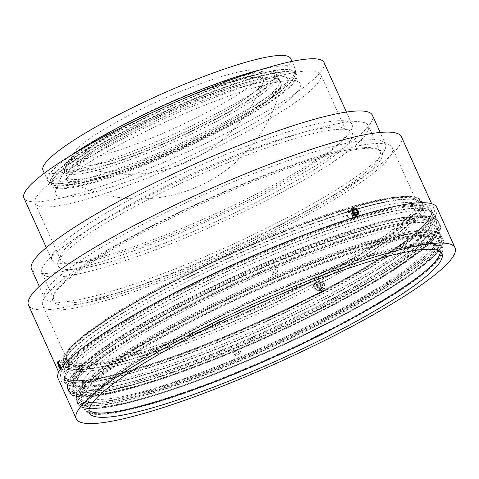 <?xml version="1.0" encoding="UTF-8"?>
<svg xmlns="http://www.w3.org/2000/svg" width="479" height="479" viewBox="0 0 479 479"><rect width="100%" height="100%" fill="white"/><g stroke="black" fill="none" stroke-linecap="round" stroke-linejoin="round"><path stroke-width="0.36" stroke-dasharray="2.4 1.8" d="M159.07 145.556A114.427 17.513 -24.3 0 1 65.958 165.704A114.427 17.513 -24.3 0 1 181.134 97.752A114.427 17.513 -24.3 0 1 272.018 72.664A114.427 17.513 -24.3 0 1 159.07 145.556M159.776 148.065A116.684 17.855 -24.3 0 1 64.671 171.71A116.684 17.855 -24.3 0 1 64.821 168.608A116.684 17.855 -24.3 0 1 182.271 99.315A116.684 17.855 -24.3 0 1 274.946 73.73A116.684 17.855 -24.3 0 1 277.371 75.67A116.684 17.855 -24.3 0 1 159.776 148.065M68.629 176.152A116.684 17.855 -24.3 0 1 185.882 107.32A116.684 17.855 -24.3 0 1 280.981 83.675A116.684 17.855 -24.3 0 1 281.119 85.873A116.684 17.855 -24.3 0 1 280.64 87.232A116.684 17.855 -24.3 0 1 163.387 156.064A116.684 17.855 -24.3 0 1 69.844 181.266A116.684 17.855 -24.3 0 1 68.287 179.709A116.684 17.855 -24.3 0 1 68.629 176.152M263.037 82.675A102.302 15.657 -24.3 0 1 175.601 136.347A102.302 15.657 -24.3 0 1 78.969 165.447A102.302 15.657 -24.3 0 1 77.167 160.633A102.302 15.657 -24.3 0 1 179.026 100.68A102.302 15.657 -24.3 0 1 263.222 82.25A102.302 15.657 -24.3 0 1 263.037 82.675M244.871 369.812A195.48 29.914 -24.3 0 1 89.609 412.67A195.48 29.914 -24.3 0 1 282.556 288.148A195.48 29.914 -24.3 0 1 441.632 253.732A195.48 29.914 -24.3 0 1 244.871 369.812M244.302 369.028A196.606 30.087 -24.3 0 1 88.142 412.138A196.606 30.087 -24.3 0 1 84.065 408.868A196.606 30.087 -24.3 0 1 282.203 286.891A196.606 30.087 -24.3 0 1 442.44 247.056A196.606 30.087 -24.3 0 1 442.201 252.277A196.606 30.087 -24.3 0 1 244.302 369.028M240.021 359.549A196.606 30.087 -24.3 0 1 79.783 399.384A196.606 30.087 -24.3 0 1 80.029 394.163A196.606 30.087 -24.3 0 1 277.922 277.413A196.606 30.087 -24.3 0 1 434.082 234.303A196.606 30.087 -24.3 0 1 438.159 237.572A196.606 30.087 -24.3 0 1 240.021 359.549M239.668 358.292A195.48 29.914 -24.3 0 1 80.598 392.708A195.48 29.914 -24.3 0 1 277.353 276.628A195.48 29.914 -24.3 0 1 432.615 233.77A195.48 29.914 -24.3 0 1 239.668 358.292M57.696 362.058L65.527 358.903A196.204 30.027 -24.3 0 1 262.528 243.488A196.204 30.027 -24.3 0 1 347.976 211.952L350.251 211.257L352.233 213.814A194.612 29.782 -24.3 0 1 422.107 206.868A194.612 29.782 -24.3 0 1 422.49 209.616A194.612 29.782 -24.3 0 1 320.122 283.394L317.643 281.915L315.074 283.251L313.631 286.771A194.612 29.782 -24.3 0 1 225.98 327.606A194.612 29.782 -24.3 0 1 69.174 369.147A194.612 29.782 -24.3 0 1 67.371 367.04A194.612 29.782 -24.3 0 1 67.599 361.896L65.228 359.543L65.527 358.903L68.347 360.274A194.612 29.782 -24.3 0 1 263.498 246.302A194.612 29.782 -24.3 0 1 346.491 215.568L347.976 211.952L352.861 208.515M320.87 281.832L317.625 287.562L321.074 289.819L324.295 284.089L320.87 281.832L317.643 281.915A196.204 30.027 -24.3 0 0 422.825 206.497L422.382 203.407A196.288 30.039 -24.3 0 1 224.567 325.181A196.288 30.039 -24.3 0 1 64.587 364.956A196.288 30.039 -24.3 0 1 262.408 243.182A196.288 30.039 -24.3 0 1 422.382 203.407L421.412 201.258A196.288 30.039 -24.3 0 1 223.597 323.032A196.288 30.039 -24.3 0 1 63.617 362.807A196.288 30.039 -24.3 0 1 261.438 241.033A196.288 30.039 -24.3 0 1 421.412 201.258C416.221 186.84 345.419 205.192 261.127 240.578A195.648 29.943 -24.3 0 1 419.999 206.91A195.648 29.943 -24.3 0 1 223.394 322.325A195.648 29.943 -24.3 0 1 64.515 355.999A195.648 29.943 -24.3 0 1 261.115 240.59C154.771 284.849 52.834 346.64 63.617 362.807L64.587 364.956L66.617 367.333A196.204 30.027 -24.3 0 1 65.228 359.543M320.122 283.394L320.589 284.185L317.367 289.915L313.919 287.657L313.631 286.771M346.491 215.568L346.79 216.43L352.029 218.801L352.688 214.628L352.233 213.814M67.599 361.896L69.862 365.621L68.347 360.274M59.941 368.579L57.869 363.878M185.403 105.584A118.283 18.1 -24.3 0 1 279.353 79.646A118.283 18.1 -24.3 0 1 162.603 154.998A118.283 18.1 -24.3 0 1 66.347 175.823A118.283 18.1 -24.3 0 1 185.403 105.584M162.106 153.226A116.684 17.855 155.7 0 0 279.7 80.837A116.684 17.855 155.7 0 0 277.281 78.891A116.684 17.855 155.7 0 0 184.601 104.482A116.684 17.855 155.7 0 0 67.15 173.769A116.684 17.855 155.7 0 0 67.006 176.871A116.684 17.855 155.7 0 0 162.106 153.226M220.765 165.674A161.441 24.704 -24.3 0 1 348.993 130.276A161.441 24.704 -24.3 0 1 189.642 233.117A161.441 24.704 -24.3 0 1 58.264 261.546A161.441 24.704 -24.3 0 1 220.765 165.674M188.151 227.794A156.645 23.974 155.7 0 0 346.024 130.617A156.645 23.974 155.7 0 0 342.772 128.007A156.645 23.974 155.7 0 0 218.352 162.357A156.645 23.974 155.7 0 0 60.677 255.379A156.645 23.974 155.7 0 0 60.486 259.54A156.645 23.974 155.7 0 0 188.151 227.794M234.967 189.019A180.625 27.644 -24.3 0 1 378.428 149.418A180.625 27.644 -24.3 0 1 200.144 264.48A180.625 27.644 -24.3 0 1 53.157 296.279A180.625 27.644 -24.3 0 1 234.967 189.019M199.647 262.702A179.026 27.399 155.7 0 0 380.069 151.639A179.026 27.399 155.7 0 0 376.356 148.658A179.026 27.399 155.7 0 0 234.159 187.918A179.026 27.399 155.7 0 0 53.965 294.226A179.026 27.399 155.7 0 0 53.738 298.98A179.026 27.399 155.7 0 0 199.647 262.702M260.899 241.057A193.408 29.596 -24.3 0 1 414.521 198.647A193.408 29.596 -24.3 0 1 223.615 321.858A193.408 29.596 -24.3 0 1 66.222 355.909A193.408 29.596 -24.3 0 1 260.899 241.057M223.118 320.08A191.81 29.357 155.7 0 0 416.425 201.084A191.81 29.357 155.7 0 0 412.443 197.893A191.81 29.357 155.7 0 0 260.097 239.949A191.81 29.357 155.7 0 0 67.024 353.855A191.81 29.357 155.7 0 0 66.785 358.951A191.81 29.357 155.7 0 0 223.118 320.08M230.411 340.958A203 31.069 -24.3 0 1 64.958 382.098A203 31.069 -24.3 0 1 64.557 379.23A203 31.069 -24.3 0 1 269.545 256.157A203 31.069 -24.3 0 1 433.112 212.82A203 31.069 -24.3 0 1 434.992 215.017A203 31.069 -24.3 0 1 230.411 340.958M260.307 69.832A135.868 20.795 -24.3 0 1 295.309 68.796A135.868 20.795 -24.3 0 1 295.579 70.712A135.868 20.795 -24.3 0 1 158.387 153.088A135.868 20.795 -24.3 0 1 48.912 182.092A135.868 20.795 -24.3 0 1 47.655 180.619A135.868 20.795 -24.3 0 1 71.575 155.046M176.715 93.088A102.302 15.657 -24.3 0 1 260.091 72.359A102.302 15.657 -24.3 0 1 156.992 135.826A102.302 15.657 -24.3 0 1 73.616 156.555A102.302 15.657 -24.3 0 1 176.715 93.088M179.966 100.285A102.302 15.657 -24.3 0 1 263.336 79.556A102.302 15.657 -24.3 0 1 160.243 143.023A102.302 15.657 -24.3 0 1 76.868 163.752A102.302 15.657 -24.3 0 1 179.966 100.285M181.349 97.279A116.684 17.855 -24.3 0 1 276.449 73.634A116.684 17.855 -24.3 0 1 158.854 146.029A116.684 17.855 -24.3 0 1 63.755 169.674A116.684 17.855 -24.3 0 1 181.349 97.279M190.846 110.883A134.27 20.549 -24.3 0 1 297.489 81.442A134.27 20.549 -24.3 0 1 164.962 166.973A134.27 20.549 -24.3 0 1 55.696 190.618A134.27 20.549 -24.3 0 1 190.846 110.883M186.02 104.248A124.678 19.082 -24.3 0 1 285.047 76.909A124.678 19.082 -24.3 0 1 161.986 156.334A124.678 19.082 -24.3 0 1 60.528 178.29A124.678 19.082 -24.3 0 1 186.02 104.248M193.001 106.212A156.645 23.974 -24.3 0 1 320.673 74.467A156.645 23.974 -24.3 0 1 162.8 171.65A156.645 23.974 -24.3 0 1 35.135 203.395A156.645 23.974 -24.3 0 1 193.001 106.212M222.46 162.004A179.026 27.399 -24.3 0 1 368.369 125.726A179.026 27.399 -24.3 0 1 187.948 236.788A179.026 27.399 -24.3 0 1 42.038 273.066A179.026 27.399 -24.3 0 1 222.46 162.004M236.045 186.684A191.81 29.357 -24.3 0 1 392.373 147.813A191.81 29.357 -24.3 0 1 199.066 266.815A191.81 29.357 -24.3 0 1 42.739 305.686A191.81 29.357 -24.3 0 1 236.045 186.684M270.306 260.546A196.606 30.087 -24.3 0 1 430.543 220.705A196.606 30.087 -24.3 0 1 232.405 342.677A196.606 30.087 -24.3 0 1 72.167 382.517A196.606 30.087 -24.3 0 1 270.306 260.546M271.611 263.426A196.606 30.087 -24.3 0 1 431.848 223.585A196.606 30.087 -24.3 0 1 233.704 345.557A196.606 30.087 -24.3 0 1 73.467 385.397A196.606 30.087 -24.3 0 1 271.611 263.426M60.857 368.483L60.791 369.429L60.378 369.183M227.735 335.713A204.599 31.309 -24.3 0 1 60.983 377.171A204.599 31.309 -24.3 0 1 267.18 250.236A204.599 31.309 -24.3 0 1 433.932 208.778A204.599 31.309 -24.3 0 1 227.735 335.713M401.426 136.796A204.599 31.309 -24.3 0 1 195.234 263.725A204.599 31.309 -24.3 0 1 28.483 305.189M196.929 260.055A187.02 28.62 -24.3 0 1 44.505 297.95A187.02 28.62 -24.3 0 1 232.98 181.924A187.02 28.62 -24.3 0 1 385.403 144.029A187.02 28.62 -24.3 0 1 196.929 260.055M372.405 115.235A187.02 28.62 -24.3 0 1 183.924 231.261A187.02 28.62 -24.3 0 1 31.506 269.156M186.086 226.585A164.638 25.195 -24.3 0 1 51.9 259.947A164.638 25.195 -24.3 0 1 217.825 157.807A164.638 25.195 -24.3 0 1 352.005 124.444A164.638 25.195 -24.3 0 1 186.086 226.585M324.055 62.539A164.638 25.195 -24.3 0 1 158.13 164.68A164.638 25.195 -24.3 0 1 23.95 198.043M290.681 58.546A135.868 20.795 -24.3 0 1 153.753 142.838A135.868 20.795 -24.3 0 1 43.02 170.368M233.087 346.892A203 31.069 -24.3 0 1 67.641 388.032A203 31.069 -24.3 0 1 272.222 262.091A203 31.069 -24.3 0 1 437.674 220.951A203 31.069 -24.3 0 1 233.087 346.892M270.114 260.959A194.612 29.782 -24.3 0 1 428.723 221.526A194.612 29.782 -24.3 0 1 232.596 342.263A194.612 29.782 -24.3 0 1 73.988 381.697A194.612 29.782 -24.3 0 1 270.114 260.959M270.617 270.342A188.618 28.866 155.7 0 0 82.705 386.439A188.618 28.866 155.7 0 0 234.255 349.131L236.207 353.448A188.618 28.866 155.7 0 0 238.38 352.538A188.618 28.866 155.7 0 0 240.56 351.622L238.614 347.305A188.618 28.866 155.7 0 0 426.52 231.207A188.618 28.866 155.7 0 0 274.97 268.515L276.922 272.832A188.618 28.866 155.7 0 0 274.742 273.743A188.618 28.866 155.7 0 0 272.563 274.659L270.617 270.342L271.695 268.006A199.803 30.578 155.7 0 0 72.509 391.044A199.803 30.578 155.7 0 0 233.177 351.472L235.123 355.789A199.803 30.578 155.7 0 0 237.303 354.879A199.803 30.578 155.7 0 0 239.482 353.963L237.53 349.64A199.803 30.578 155.7 0 0 436.716 226.603A199.803 30.578 155.7 0 0 276.048 266.18L278 270.497A199.803 30.578 155.7 0 0 275.82 271.407A199.803 30.578 155.7 0 0 273.641 272.323L271.695 268.006M240.332 356.861A188.618 28.866 155.7 0 0 430.417 239.841A188.618 28.866 155.7 0 0 276.694 278.065A188.618 28.866 155.7 0 0 86.609 395.079A188.618 28.866 155.7 0 0 240.332 356.861M277.772 275.724A199.803 30.578 155.7 0 0 76.412 399.684A199.803 30.578 155.7 0 0 239.255 359.196A199.803 30.578 155.7 0 0 440.614 235.237A199.803 30.578 155.7 0 0 277.772 275.724M233.177 351.472L234.255 349.131M237.53 349.64L238.614 347.305M274.97 268.515L276.048 266.18M239.482 353.963L240.56 351.622M235.123 355.789L236.207 353.448M276.922 272.832L278 270.497M272.563 274.659L273.641 272.323M277.125 274.796A198.605 30.393 -24.3 0 1 437.147 232.405A198.605 30.393 -24.3 0 1 438.992 234.554A198.605 30.393 -24.3 0 1 238.835 357.765A198.605 30.393 -24.3 0 1 76.969 398.013A198.605 30.393 -24.3 0 1 76.58 395.211A198.605 30.393 -24.3 0 1 277.125 274.796M271.581 261.175A201.803 30.884 -24.3 0 1 434.184 218.095A201.803 30.884 -24.3 0 1 436.052 220.28A201.803 30.884 -24.3 0 1 232.68 345.479A201.803 30.884 -24.3 0 1 68.21 386.373A201.803 30.884 -24.3 0 1 67.808 383.523A201.803 30.884 -24.3 0 1 271.581 261.175M436.848 207.479A207.796 31.8 -24.3 0 1 227.429 336.39A207.796 31.8 -24.3 0 1 58.073 378.5M88.98 410.473A193.408 29.596 -24.3 0 1 87.435 408.569A193.408 29.596 -24.3 0 1 282.359 288.58A193.408 29.596 -24.3 0 1 439.991 249.385A193.408 29.596 -24.3 0 1 440.399 251.804M279.413 280.712A196.606 30.087 -24.3 0 1 439.65 240.871A196.606 30.087 -24.3 0 1 241.512 362.848A196.606 30.087 -24.3 0 1 81.274 402.689A196.606 30.087 -24.3 0 1 279.413 280.712M282.664 287.909A196.606 30.087 -24.3 0 1 442.901 248.074A196.606 30.087 -24.3 0 1 244.763 370.045A196.606 30.087 -24.3 0 1 84.526 409.886A196.606 30.087 -24.3 0 1 282.664 287.909M266.917 250.834A201.803 30.884 -24.3 0 1 431.387 209.94A201.803 30.884 -24.3 0 1 228.01 335.138A201.803 30.884 -24.3 0 1 63.539 376.033A201.803 30.884 -24.3 0 1 266.917 250.834M273.754 267.336A198.605 30.393 -24.3 0 1 435.621 227.094A198.605 30.393 -24.3 0 1 235.47 350.311A198.605 30.393 -24.3 0 1 73.604 390.553A198.605 30.393 -24.3 0 1 273.754 267.336M60.39 369.159A3.898 0.671 -112.8 0 0 60.492 369.249A3.898 0.671 -112.8 0 0 60.827 368.525M59.007 365.998A4.796 0.826 -112.8 0 0 61.252 369.86A4.796 0.826 -112.8 0 0 61.569 369.968A4.796 0.826 -112.8 0 0 60.414 365.1A4.796 0.826 -112.8 0 0 57.857 361.124A4.796 0.826 -112.8 0 0 57.714 361.429A4.796 0.826 -112.8 0 0 59.007 365.998M65.797 363.148A4.796 0.826 -112.8 0 0 68.359 367.124A4.796 0.826 -112.8 0 0 68.461 366.998A4.796 0.826 -112.8 0 0 67.21 362.25A4.796 0.826 -112.8 0 0 64.809 358.292A4.796 0.826 -112.8 0 0 64.647 358.28A4.796 0.826 -112.8 0 0 65.797 363.148M67.485 362.393A3.197 0.551 -112.8 0 0 69.257 364.956A3.197 0.551 -112.8 0 0 68.425 361.789A3.197 0.551 -112.8 0 0 66.826 359.148A3.197 0.551 -112.8 0 0 67.485 362.393M58.546 363.483L61.587 362.208L63.462 366.621L59.977 368.082M62.318 364.543L59.695 365.645M61.587 362.208L58.51 363.411M61.995 361.95L63.132 364.022L59.647 365.483M63.462 366.621L63.869 366.357L63.132 364.022M63.869 366.357L60.384 367.818M351.095 212.52A4.796 3.628 55.4 0 0 357.579 215.939A4.796 3.628 55.4 0 0 358.615 211.467A4.796 3.628 55.4 0 0 352.131 208.048A4.796 3.628 55.4 0 0 351.095 212.52M347.077 215.299A4.796 3.628 55.4 0 0 353.562 218.717A4.796 3.628 55.4 0 0 354.598 214.245A4.796 3.628 55.4 0 0 348.113 210.826A4.796 3.628 55.4 0 0 347.077 215.299M347.473 215.718A3.197 2.419 55.4 0 0 350.969 218.31A3.197 2.419 55.4 0 0 352.484 215.011A3.197 2.419 55.4 0 0 348.981 212.419A3.197 2.419 55.4 0 0 347.473 215.718M353.304 209.742L351.239 211.167L350.897 213.532L352.73 215.592L354.789 214.167M350.897 213.532L352.963 212.107M351.239 211.167L353.137 210.904M352.73 215.592L354.897 215.287L355.065 214.125M354.897 215.287L356.963 213.862M324.002 283.7A3.898 3.622 88.5 0 1 322.954 289.094A3.898 3.622 88.5 0 1 317.942 287.945A3.898 3.622 88.5 0 1 318.99 282.556A3.898 3.622 88.5 0 1 324.002 283.7M324.505 283.221A4.796 4.455 88.5 0 1 324.726 288.065A4.796 4.455 88.5 0 1 320.906 290.621A4.796 4.455 88.5 0 1 317.056 288.442A4.796 4.455 88.5 0 1 316.835 283.592A4.796 4.455 88.5 0 1 320.655 281.035A4.796 4.455 88.5 0 1 324.505 283.221M321.738 283.293A4.796 4.455 88.5 0 1 321.96 288.136A4.796 4.455 88.5 0 1 318.134 290.693A4.796 4.455 88.5 0 1 314.284 288.514A4.796 4.455 88.5 0 1 314.062 283.664A4.796 4.455 88.5 0 1 317.888 281.107A4.796 4.455 88.5 0 1 321.738 283.293M319.9 284.179A3.197 2.97 88.5 0 1 319.044 288.598A3.197 2.97 88.5 0 1 314.931 287.657A3.197 2.97 88.5 0 1 315.793 283.239A3.197 2.97 88.5 0 1 319.9 284.179M323.271 287.083L321.116 288.592L318.822 287.334L318.679 284.568L320.828 283.059L323.127 284.316L323.271 287.083L321.846 287.119L321.702 284.352L323.127 284.316M320.828 283.059L319.409 283.095L321.702 284.352M319.409 283.095L317.254 284.604L318.679 284.568M317.254 284.604L317.397 287.37L318.822 287.334M321.846 287.119L319.697 288.627L317.397 287.37M319.697 288.627L321.116 288.592M350.251 211.257A196.204 30.027 -24.3 0 1 422.825 206.497L422.49 209.616M315.074 283.251A196.204 30.027 -24.3 0 1 224.705 325.451A196.204 30.027 -24.3 0 1 66.617 367.333L69.174 369.147M229.297 337.719A201.168 30.788 -24.3 0 1 64.94 375.644A201.168 30.788 -24.3 0 1 268.078 253.678A201.168 30.788 -24.3 0 1 430.166 210.736A201.168 30.788 -24.3 0 1 229.297 337.719M267.941 253.409A201.084 30.776 -24.3 0 1 431.824 212.664A201.084 30.776 -24.3 0 1 229.172 337.414A201.084 30.776 -24.3 0 1 65.288 378.159A201.084 30.776 -24.3 0 1 267.941 253.409M228.333 335.551A201.084 30.776 -24.3 0 1 64.449 376.296A201.084 30.776 -24.3 0 1 267.102 251.547A201.084 30.776 -24.3 0 1 430.986 210.802A201.084 30.776 -24.3 0 1 228.333 335.551M266.899 250.84A201.725 30.872 -24.3 0 1 430.717 216.113A201.725 30.872 -24.3 0 1 228.01 335.108A201.725 30.872 -24.3 0 1 64.198 369.83A201.725 30.872 -24.3 0 1 266.899 250.84M159.854 155.567A134.036 20.513 -24.3 0 1 51.858 184.176A134.036 20.513 -24.3 0 1 185.69 99.572A134.036 20.513 -24.3 0 1 295.196 74.305A134.036 20.513 -24.3 0 1 159.854 155.567M185.816 99.877A133.946 20.501 -24.3 0 1 294.986 72.73A133.946 20.501 -24.3 0 1 159.992 155.837A133.946 20.501 -24.3 0 1 50.822 182.978A133.946 20.501 -24.3 0 1 185.816 99.877M160.83 157.693A133.946 20.501 -24.3 0 1 51.66 184.84A133.946 20.501 -24.3 0 1 186.654 101.74A133.946 20.501 -24.3 0 1 295.824 74.592A133.946 20.501 -24.3 0 1 160.83 157.693M186.978 102.177A134.587 20.597 -24.3 0 1 296.273 79.011A134.587 20.597 -24.3 0 1 161.028 158.405A134.587 20.597 -24.3 0 1 51.732 181.571A134.587 20.597 -24.3 0 1 186.978 102.177M278.401 276.952A200.198 30.638 -24.3 0 1 439.704 234.219A200.198 30.638 -24.3 0 1 239.805 360.585A200.198 30.638 -24.3 0 1 76.245 398.324A200.198 30.638 -24.3 0 1 278.401 276.952M278.538 277.221A200.282 30.65 -24.3 0 1 441.77 236.638A200.282 30.65 -24.3 0 1 239.925 360.891A200.282 30.65 -24.3 0 1 76.694 401.474A200.282 30.65 -24.3 0 1 278.538 277.221M279.508 279.371A200.282 30.65 -24.3 0 1 442.74 238.787A200.282 30.65 -24.3 0 1 240.895 363.04A200.282 30.65 -24.3 0 1 77.664 403.623A200.282 30.65 -24.3 0 1 279.508 279.371M279.706 280.077A199.647 30.554 -24.3 0 1 441.836 245.715A199.647 30.554 -24.3 0 1 241.218 363.483A199.647 30.554 -24.3 0 1 79.089 397.845A199.647 30.554 -24.3 0 1 279.706 280.077M272.856 263.324A203.395 31.129 -24.3 0 1 436.74 219.909A203.395 31.129 -24.3 0 1 233.644 348.299A203.395 31.129 -24.3 0 1 67.473 386.637A203.395 31.129 -24.3 0 1 272.856 263.324M272.994 263.594A203.479 31.141 -24.3 0 1 438.836 222.364A203.479 31.141 -24.3 0 1 233.77 348.604A203.479 31.141 -24.3 0 1 67.928 389.834A203.479 31.141 -24.3 0 1 272.994 263.594M273.97 265.743A203.479 31.141 -24.3 0 1 439.806 224.513A203.479 31.141 -24.3 0 1 234.74 350.754A203.479 31.141 -24.3 0 1 68.898 391.984A203.479 31.141 -24.3 0 1 273.97 265.743M274.168 266.456A202.845 31.039 -24.3 0 1 438.89 231.537A202.845 31.039 -24.3 0 1 235.057 351.191A202.845 31.039 -24.3 0 1 70.335 386.11A202.845 31.039 -24.3 0 1 274.168 266.456M65.958 165.704L64.821 168.608M68.287 179.709L64.671 171.71M69.844 181.266A145.484 145.484 0 0 0 281.119 85.873M78.969 165.447A144.215 144.215 0 0 0 263.216 82.256M280.981 83.675L277.371 75.67M272.018 72.664L274.946 73.73M89.609 412.67L88.142 412.138M84.065 408.868L79.783 399.384M80.598 392.708L80.029 394.163M432.615 233.77L434.082 234.303M442.44 247.056L438.159 237.572M441.632 253.732L442.201 252.277M277.281 78.891L279.353 79.646M342.772 128.007L348.993 130.276M376.356 148.658L378.428 149.418M412.443 197.893L414.521 198.647M433.112 212.82L430.166 210.736L431.824 212.664L430.986 210.802L431.142 214.352C428.597 223.316 412.533 237.333 382.949 256.403C344.371 281.119 285.065 311.242 228.022 335.096C142.55 371.231 69.347 389.666 64.449 376.296L65.288 378.159L64.94 375.644L64.557 379.23M295.579 70.712L295.196 74.305L294.986 72.73L295.824 74.592L294.399 73.149C292.639 72.119 289.43 71.718 284.771 71.946C267.198 72.736 228.693 84.621 186.966 102.195C114.499 131.959 44.625 175.434 51.66 184.84L50.822 182.978L51.858 184.176L48.912 182.092M263.336 79.556L260.091 72.359M279.7 80.837L276.449 73.634M285.047 76.909L297.489 81.442M346.024 130.617L320.673 74.467M380.069 151.639L368.369 125.726M416.425 201.084L392.373 147.813M431.848 223.585L430.543 220.705M60.983 377.171L58.701 372.117M44.505 297.95L39.278 286.376M51.9 259.947L46.313 247.577M47.655 180.619L44.319 173.236M67.641 388.032L64.958 382.098M428.723 221.526L422.107 206.868M73.988 381.697L67.371 367.04M437.674 220.951L434.992 215.017M295.309 68.796L291.974 61.414M352.005 124.444L346.419 112.074M385.403 144.029L380.176 132.455M433.932 208.778L431.651 203.725M73.467 385.397L72.167 382.517M66.785 358.951L42.739 305.686M53.738 298.98L42.038 273.066M60.486 259.54L35.135 203.395M60.528 178.29L55.696 190.618M67.006 176.871L63.755 169.674M76.868 163.752L73.616 156.555M67.024 353.855L66.222 355.909M53.965 294.226L53.157 296.279M60.677 255.379L58.264 261.546M67.15 173.769L66.347 175.823M69.862 365.621L60.785 369.429M352.029 218.801L357.406 215.089M317.367 289.915L321.074 289.819M426.52 231.207L430.417 239.841M72.509 391.044L76.412 399.684M436.716 226.603L440.614 235.237M82.705 386.439L86.609 395.079M437.147 232.405L439.704 234.219L441.77 236.638L442.74 238.787C453.763 255.247 349.712 318.337 241.206 363.495C155.202 399.606 82.945 418.323 77.664 403.623L76.694 401.474L76.245 398.324L76.58 395.211M434.184 218.095L436.74 219.909L438.836 222.364L439.806 224.513C450.99 241.23 345.299 305.327 235.045 351.209C147.67 387.894 74.245 406.905 68.898 391.984L67.928 389.834L67.473 386.637L67.808 383.523M441.937 253.708L439.991 249.385M442.901 248.074L439.65 240.871M436.052 220.28L431.387 209.94M438.992 234.554L435.621 227.094M76.969 398.013L73.604 390.553M68.21 386.373L63.539 376.033M84.526 409.886L81.274 402.689M89.387 412.892L87.435 408.569M60.492 369.249L61.252 369.86M68.359 367.124L61.569 369.968M69.257 364.956L68.461 366.998M66.826 359.148L64.809 358.292M64.647 358.28L57.857 361.124M57.618 362.393L57.714 361.429M353.562 218.717L357.579 215.939M348.113 210.826L352.131 208.048M318.134 290.693L320.906 290.621M317.888 281.107L320.655 281.035"/><path stroke-width="0.72" d="M352.161 212.718L352.861 208.515L358.064 210.916L357.406 215.089L352.161 212.718M57.869 363.878L57.696 362.058L59.659 364.896L60.857 368.483M71.575 155.046A135.868 20.795 -24.3 0 1 184.577 96.327A135.868 20.795 -24.3 0 1 260.307 69.832M60.378 369.183L59.941 368.579M58.701 372.117L28.483 305.189A204.599 31.309 -24.3 0 1 234.674 178.254A204.599 31.309 -24.3 0 1 401.426 136.796L431.651 203.725M39.278 286.376L31.506 269.156A187.02 28.62 -24.3 0 1 219.981 153.13A187.02 28.62 -24.3 0 1 372.405 115.235L380.176 132.455M46.313 247.577L23.95 198.043A164.638 25.195 -24.3 0 1 189.876 95.902A164.638 25.195 -24.3 0 1 324.055 62.539L346.419 112.074M44.319 173.236L43.02 170.368A135.868 20.795 -24.3 0 1 179.948 86.076A135.868 20.795 -24.3 0 1 290.681 58.546L291.974 61.414M245.631 376.704A207.796 31.8 -24.3 0 1 76.275 418.808A207.796 31.8 -24.3 0 1 285.694 289.891A207.796 31.8 -24.3 0 1 455.05 247.787A207.796 31.8 -24.3 0 1 245.631 376.704M76.275 418.808L58.073 378.5A207.796 31.8 -24.3 0 1 267.492 249.583A207.796 31.8 -24.3 0 1 436.848 207.479L455.05 247.787M440.399 251.804A193.408 29.596 -24.3 0 1 245.068 369.381A193.408 29.596 -24.3 0 1 88.98 410.473M284.304 292.897A193.408 29.596 -24.3 0 1 441.937 253.708A193.408 29.596 -24.3 0 1 247.02 373.698A193.408 29.596 -24.3 0 1 89.387 412.892A193.408 29.596 -24.3 0 1 284.304 292.897M60.827 368.525A3.898 0.671 -112.8 0 0 59.815 365.381A3.898 0.671 -112.8 0 0 57.618 362.393A3.898 0.671 -112.8 0 0 58.672 366.112A3.898 0.671 -112.8 0 0 60.39 369.159M59.977 368.082L60.384 367.818L58.51 363.411L58.103 363.669L58.833 366.004L59.977 368.082M59.695 365.645L58.833 366.004M58.546 363.483L58.103 363.669M352.077 212.233A3.898 2.952 55.4 0 0 356.34 215.394A3.898 2.952 55.4 0 0 358.19 211.371A3.898 2.952 55.4 0 0 353.921 208.209A3.898 2.952 55.4 0 0 352.077 212.233M354.789 214.167L356.963 213.862L357.304 211.496L355.472 209.437L353.304 209.742L352.963 212.107L354.789 214.167M353.137 210.904L355.472 209.437M353.412 210.862L355.238 212.921L357.304 211.496M355.065 214.125L355.238 212.921"/></g></svg>
